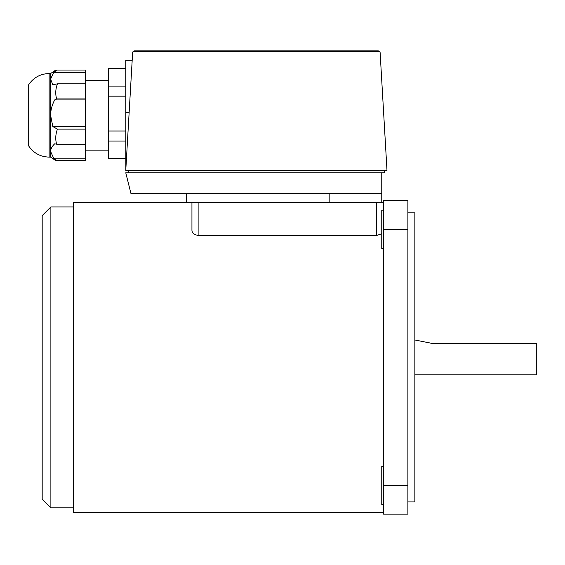 <?xml version="1.0" encoding="UTF-8"?>
<svg xmlns="http://www.w3.org/2000/svg" width="565" height="565" viewBox="0 0 565 565"><rect width="100%" height="100%" fill="white"/><g stroke="black" fill="none" stroke-linecap="round" stroke-linejoin="round"><path stroke-width="0.85" d="M50.885 206.924L50.885 507.843L42.184 499.135L42.184 215.632L50.885 206.924L73.528 206.924M73.528 507.843L50.885 507.843M383.501 466.287L381.763 466.287L381.763 504.602L383.501 504.602M383.501 210.159L381.763 210.159L381.763 248.473L383.501 248.473M383.501 512.37L73.528 512.37L73.528 202.397L186.372 202.397L186.372 193.689M381.763 233.712L376.537 235.534L198.908 235.534C194.395 234.927 192.072 233.204 191.945 230.365L191.945 202.397L383.501 202.397M407.881 212.843L414.851 212.843L414.851 501.918L407.881 501.918M414.851 339.968L432.26 343.449L536.75 343.449L536.75 374.793L414.851 374.793M376.537 202.397L376.714 235.527M383.501 485.554L383.501 514.115L407.881 514.115L407.881 200.653L383.501 200.653L383.501 485.554L407.881 485.554M55.765 160.601L50.603 157.119L49.148 157.119C40.115 156.83 33.144 152.889 28.25 145.297L28.25 85.35C33.151 77.751 40.115 73.81 49.148 73.528L50.603 73.528L55.765 70.046M108.353 150.149L85.371 150.149M85.371 80.491L108.353 80.491M85.371 83.839L57.453 83.839L52.813 84.757L50.603 79.128L53.668 72.468L56.994 70.046L85.371 70.046L85.371 160.601L56.994 160.601C55.349 160.601 55.349 160.601 56.994 160.601L53.675 158.179L50.603 151.519L50.603 73.528M56.994 70.046C55.349 70.046 55.349 70.046 56.994 70.046M50.603 157.119L50.603 151.519C50.603 149.005 51.959 146.441 54.664 143.821L56.606 144.195C55.243 139.216 55.525 134.188 57.453 129.117L52.813 126.588L50.603 115.324C50.603 110.295 51.959 105.168 54.664 99.934L56.606 98.917C55.243 93.938 55.525 88.91 57.453 83.839M85.371 98.917L56.606 98.917M85.371 99.934L54.664 99.934M85.371 126.588L52.813 126.588M85.371 129.117L57.453 129.117M85.371 144.195L56.606 144.195M85.371 158.179L53.675 158.179M85.371 72.468L53.668 72.468M125.769 68.301L108.353 68.301L108.353 158.857L125.769 158.857M125.769 68.676L108.353 68.676M125.769 86.092L108.353 86.092M125.769 96.163L108.353 96.163M125.769 130.995L108.353 130.995M125.769 141.066L108.353 141.066M125.769 158.483L108.353 158.483M132.189 60.293L125.769 60.293L125.833 169.309M128.206 172.791L128.206 170.355M384.546 170.355L384.546 172.791L381.763 172.791L381.763 193.689L130.995 193.689L125.769 172.791L381.763 172.791M133.065 51.486L134.378 50.885L378.381 50.885L379.687 51.486L380.118 52.531L386.99 170.355L125.769 170.355L132.641 52.531L133.065 51.486L379.687 51.486M381.763 202.397L381.763 193.689M329.169 202.397L329.169 193.689M186.372 202.397L198.908 202.397L198.908 235.534M407.881 229.213L383.501 229.213M49.148 157.119L49.148 73.528M125.769 112.534L129.145 112.534"/></g></svg>
